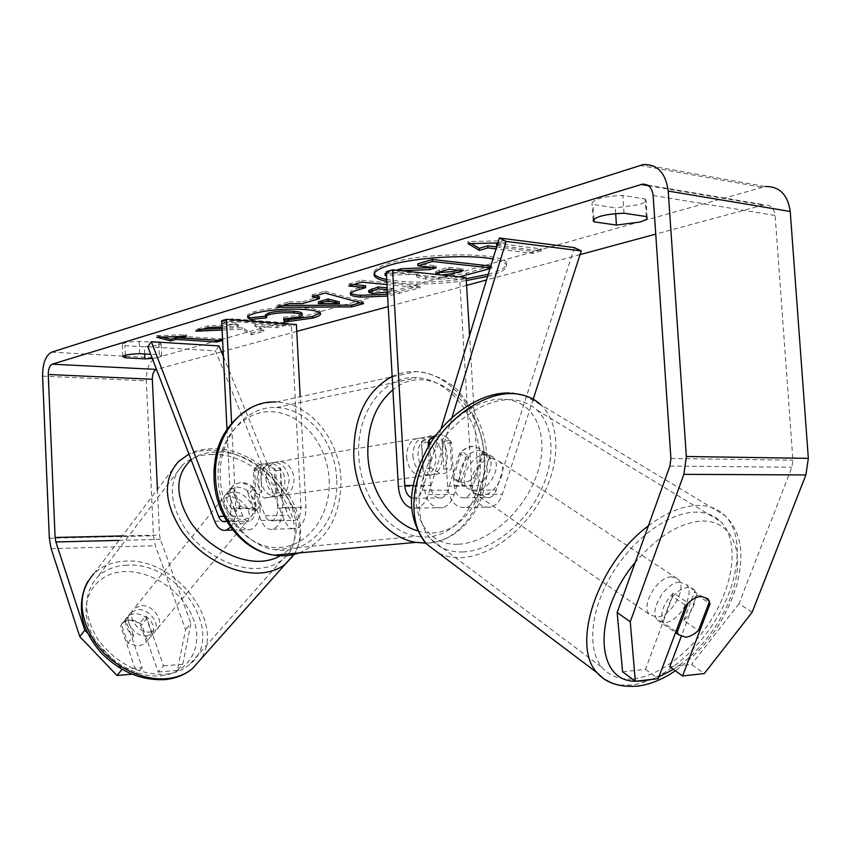 <?xml version="1.0" encoding="UTF-8"?>
<svg xmlns="http://www.w3.org/2000/svg" width="851" height="851" viewBox="0 0 851 851"><rect width="100%" height="100%" fill="white"/><g stroke="black" fill="none" stroke-linecap="round" stroke-linejoin="round"><path stroke-width="0.64" stroke-dasharray="4.25 3.19" d="M449.956 440.414L442.212 441.669L445.807 448.03L447.371 455.519L446.679 462.987L443.818 469.273L451.583 468.178L449.956 440.414L446.807 437.35L443.233 435.372L440.222 434.659L436.042 435.042L440.222 434.659C444.743 435.244 448.52 437.914 451.551 442.658L454.051 485.421C455.264 494.271 458.923 498.388 465.029 497.782C468.071 496.814 470.305 494.25 471.709 490.102L483.23 453.753L480.528 448.977L473.741 446.232C468.805 446.286 464.05 448.668 459.497 453.392L465.678 457.551L454.115 494.474C451.711 501.622 447.934 506.047 442.775 507.728C432.308 508.824 426.053 501.675 424 486.304L421.532 443.222C424.5 437.914 428.574 435.425 433.776 435.744C438.286 436.318 442.063 438.967 445.084 443.69L447.562 486.261C449.626 501.452 455.913 508.515 466.422 507.43C471.614 505.771 475.411 501.399 477.826 494.335L489.453 457.859L486.751 453.083L479.964 450.339C475.018 450.402 470.252 452.806 465.678 457.551M533.205 399.172L502.398 494.186C499.973 501.165 496.154 505.473 490.942 507.122C480.379 508.185 474.06 501.218 471.986 486.219L459.721 279.351L466.125 277.575M574.425 247.609L496.261 490.016C494.846 494.112 492.601 496.633 489.538 497.59C483.4 498.197 479.73 494.133 478.507 485.389L469.571 335.4M440.999 428.883L422.224 490.293C420.83 494.537 418.628 497.165 415.607 498.154L411.714 497.984M451.955 417.596L428.276 494.633C425.883 501.877 422.128 506.345 417.001 508.058L411.82 508.249M459.497 453.392L448.03 490.197C446.626 494.388 444.413 496.973 441.382 497.963C435.308 498.58 431.659 494.41 430.457 485.453L428.223 446.637M386.269 271.692L459.721 279.351M451.551 442.658L445.084 443.69M427.968 442.169L421.532 443.222M483.23 453.753L489.453 457.859M253.938 487.836C249.715 484.304 245.301 482.474 240.705 482.357L233.897 484.676L231.727 487.889L242.801 516.057C244.492 520.014 246.747 521.727 249.534 521.195C253.332 519.567 255.226 515.323 255.236 508.43L253.332 470.677C256.204 465.986 260.108 463.752 265.044 463.965C269.341 464.412 272.894 466.699 275.724 470.805L277.639 508.164C277.639 514.983 275.724 519.195 271.894 520.791C269.076 521.323 266.81 519.631 265.108 515.717L253.938 487.836L250.024 492.601C245.822 489.08 241.418 487.261 236.823 487.155L230.025 489.485L227.855 492.697L238.854 520.823C241.758 527.631 245.62 530.577 250.439 529.652C256.928 526.875 260.172 519.589 260.183 507.781L258.268 469.88C261.14 465.167 265.055 462.923 269.99 463.135C274.299 463.593 277.862 465.88 280.692 470.007L282.628 507.526C282.617 519.206 279.341 526.418 272.809 529.173C267.948 530.088 264.044 527.173 261.119 520.429L250.024 492.601M147.84 346.793L215.516 350.867L284.287 520.025C287.234 526.695 291.17 529.577 296.074 528.662C302.658 525.939 305.956 518.802 305.966 507.26L300.18 396.768M223.409 356.505L288.298 515.355C290.021 519.227 292.308 520.908 295.148 520.386C299.009 518.791 300.935 514.632 300.946 507.887L291.446 325.912L296.393 324.55M230.61 527.163C234.302 522.557 236.025 516.195 235.801 508.068L231.6 423M226.579 521.014C229.547 518.674 230.993 514.578 230.908 508.717L226.983 429.17M221.643 320.742L291.446 325.912M219.09 345.942L215.516 350.867M275.724 470.805L280.692 470.007M253.332 470.677L258.268 469.88M231.727 487.889L227.855 492.697M146.915 636.016L153.233 633.527C162.158 626.527 150.297 608.337 137.766 609.656L131.15 612.273C122.416 619.294 134.437 637.495 146.915 636.016M139.894 623.134L129.416 619.975L122.821 622.613L121.416 624.272L127.82 643.09L138.426 646.217L144.723 643.718L146.361 641.792L139.894 623.134L145.702 616.039C153.063 621.911 155.233 628.155 152.233 634.761L146.361 641.792M251.715 510.089L258.215 507.887L259.821 505.994L255.077 511.674C257.874 505.026 255.268 498.463 247.247 491.995L251.928 486.272L240.705 482.357L233.897 484.676L227.866 492.08C224.898 498.697 227.483 505.324 235.631 511.93L240.344 506.207L251.715 510.089M243.833 519.557L250.322 517.334C259.31 510.579 246.013 491.229 232.972 491.921L226.175 494.261C217.367 501.037 230.834 520.44 243.833 519.557M251.928 486.272L259.821 505.994M240.344 506.207L232.504 486.304M127.82 643.09L133.65 636.005C126.182 630.006 124.023 623.719 127.171 617.124L121.416 624.272M127.171 617.124L133.65 636.005M152.233 634.761L145.702 616.039M255.077 511.674L247.247 491.995M227.866 492.08L235.631 511.93M239.929 524.248L246.418 522.003C255.396 515.238 242.163 495.942 229.142 496.654L222.356 499.016C213.537 505.792 226.951 525.152 239.929 524.248M150.223 632.038L156.541 629.57C165.477 622.581 153.563 604.338 141.011 605.635L134.394 608.242C125.65 615.262 137.713 633.506 150.223 632.038M126.916 565.202C115.034 565.713 105.279 569.596 97.663 576.872C82.93 593.764 83.047 614.656 98.025 639.558C116.204 663.28 138.511 674.864 164.956 674.29C174.54 673.396 182.603 670.28 189.145 664.939C227.302 636.154 178.965 560.873 126.916 565.202M212.644 454.487C200.283 454.402 190.273 457.902 182.625 464.976C167.934 481.581 168.966 503.079 185.709 529.482C202.485 553.107 232.94 569.542 257.236 568.468C267.193 568 275.458 565.16 282.021 559.958C320.327 532.066 266.629 452.679 212.644 454.487M487.623 276.352L488.708 276.064C500.516 272.788 506.494 269.384 506.643 265.874C506.377 263.044 501.803 260.757 492.931 259.012M488.261 274.267L488.591 274.171C500.399 270.884 506.377 267.459 506.515 263.927C509.515 252.279 424.745 251.588 389.098 263.374C378.961 266.533 373.919 269.671 373.961 272.799L374.206 273.756M144.702 353.963L144.372 346.825L158.903 345.166L161.158 343.804L158.722 342.581L139.117 341.357C128.948 341.751 123.331 342.751 122.267 344.389L124.895 345.655L144.372 346.825M152.308 358.431L159.467 357.25L161.733 355.941L159.297 354.793L150.723 354.303M615.667 213.601L615.284 207.835L593.019 204.421L591.988 203.059C594.721 198.751 605.008 196.209 622.836 195.422L645.164 199.017L646.005 200.24C645.952 201.783 643.441 203.293 638.484 204.783L615.284 207.835M622.581 671.79L645.483 669.375L672.535 596.562L685.746 605.433M672.535 596.562C677.662 591.03 682.768 588.041 687.853 587.562L694.554 589.998L696.873 594.966L681.183 636.58M222.1 330.039L242.258 329.177L251.481 334.815L263.831 331.369L254.821 326.071L277.054 327.688L287.915 324.667L232.036 320.497L221.781 323.529M221.792 323.667L236.078 324.71L238.535 326.284L221.951 326.975M386.811 281.426C408.427 285.053 434.914 284.766 466.305 280.575M752.135 612.273L738.987 603.731L791.877 467.231L792.919 460.189L775.123 215.473C774.059 208.165 770.453 204.602 764.294 204.783L655.738 234.11M580.063 254.619L486.517 279.968M466.593 285.372L388.237 306.615M296.754 331.401L223.153 351.357M221.483 351.803L156.51 369.419M497.154 245.173L505.26 242.801L497.835 242.96M497.08 245.428L541.427 250.928L532.747 253.364L496.027 248.875M386.992 284.596L420.117 287.84L387.641 296.095M643.25 164.573L765.219 186.539L155.946 357.92C149.585 360.952 146.383 368.589 146.329 380.833L153.457 535.779L155.339 545.736L185.582 629.634L177.38 670.407L182.752 664.291L190.879 623.464L185.582 629.634M87.791 633.314L122.214 669.216L142.17 667.588L125.703 619.507L127.937 616.273C133.49 612.241 139.809 612.901 146.883 618.241L163.509 665.854L158.19 672.013L141.723 624.538C134.671 619.22 128.373 618.581 122.821 622.613L120.597 625.857L136.894 673.801L131.937 674.215M158.19 672.013L177.38 670.407M163.509 665.854L182.752 664.291M142.17 667.588L136.894 673.801M157.424 489.453L159.541 535.056L160.35 539.343L190.879 623.464M669.79 666.812L691.512 664.514L704.298 673.545M738.987 603.731L691.512 664.514M645.483 669.375L658.248 678.694M696.873 594.966L708.926 602.933M593.966 219.09L593.019 204.421M624.017 213.207L622.836 195.422M646.345 216.569L645.164 199.017M146.883 618.241L141.723 624.538M125.703 619.507L120.597 625.857M125.331 355.218L124.895 345.655M139.681 353.676L139.117 341.357M159.297 354.793L158.722 342.581M490.772 266.065L466.625 273.182L443.669 277.213L443.775 279.107L425.681 278.958C419.617 278.298 416.596 277.298 416.607 275.958L418.032 274.107L386.482 275.394M443.669 277.213L425.574 277.064C419.511 276.394 416.479 275.384 416.49 274.043L417.926 272.182L385.056 273.522M459.434 276.873L443.775 279.107M491.687 266.172L491.804 268.108L489.995 268.608M490.197 267.927L491.804 268.108M431.191 267.235L436.052 265.82L417.767 263.81M436.052 265.82L436.169 267.778M401.172 270.724L386.46 275.064M396.236 270.203L386.354 273.139M417.926 272.182L418.032 274.107M386.705 279.532C408.31 283.192 434.808 282.915 466.199 278.702M162.169 337.06L156.648 335.602L156.722 337.23M156.648 335.602L186.422 334.698L186.497 336.326M186.422 334.698L181.146 336.485M181.125 336.251L222.079 338.943L222.154 340.538M217.505 340.23L222.079 338.943M496.399 243.28L541.3 248.907L541.427 250.928M541.3 248.907L532.62 251.353L532.747 253.364M496.622 246.918L532.62 251.353M497.452 242.971L505.132 240.705L467.901 241.556L471.284 243.577M467.901 241.556L468.029 243.652M505.132 240.705L505.26 242.801M318.338 301.86L339.294 301.871M315.466 295.84L312.094 294.989L312.189 296.818M312.094 294.989L324.869 291.191L324.976 293.031M324.869 291.191L363.43 301.85L363.526 303.616M363.43 301.85L360.292 302.733M282.819 305.488L276.618 305.52L276.703 307.296M276.618 305.52L289.074 301.828L289.159 303.616M289.074 301.828L302.52 301.797L302.616 303.584M302.52 301.797L319.402 296.839M387.407 292.031L393.566 290.287L387.279 289.691M368.685 290.51L372.323 291.616L387.322 290.191L393.46 288.457L393.566 290.287M393.46 288.457L387.173 287.851M350.803 293.18L350.25 292.319C350.272 290.936 353.229 289.372 359.133 287.638L365.558 285.766M353.505 284.606L348.644 284.128L348.74 286.01M348.644 284.128L361.76 280.234L361.866 282.128M361.76 280.234L420.011 286L420.117 287.84M420.011 286L387.535 294.297M222.026 328.39L242.173 327.518L251.396 333.198L251.481 334.815M242.173 327.518L242.258 329.177M251.396 333.198L263.746 329.741L254.736 324.401L276.969 326.039L287.829 322.997L231.951 318.785L221.324 321.944L235.993 323.029L238.45 324.614L208.069 325.88L195.847 329.518L202.495 329.231M195.847 329.518L195.921 331.167M208.069 325.88L208.155 327.561M238.45 324.614L238.535 326.284M235.993 323.029L236.078 324.71M221.324 321.944L221.409 323.635M231.951 318.785L232.036 320.497M287.829 322.997L287.915 324.667M276.969 326.039L277.054 327.688M254.736 324.401L254.821 326.071M263.746 329.741L263.831 331.369M247.896 316.508L247.471 315.657C247.205 314.519 249.598 313.168 254.651 311.615C268.895 307.924 285.872 306.647 305.583 307.796L305.743 307.807C315.391 308.7 320.306 310.126 320.487 312.083L320.178 312.955M283.904 318.955L283.574 317.274L283.67 318.976M283.574 317.274L298.967 315.264L302.084 313.455M265.491 314.827L266.682 316.061L266.778 317.774M266.682 316.061L265.555 316.178M436.733 274.479L441.892 275.022M458.136 270.171L463.029 268.778L448.956 267.235L439.424 269.98L435.638 271.894L437.201 272.703M448.956 267.235L449.073 269.182M463.029 268.778L463.146 270.714M679.672 582.169C665.365 582.02 648.26 611.465 657.546 620.113L664.61 622.645C679.002 622.389 695.746 593.243 686.374 584.616L679.672 582.169M675.949 631.516L662.472 622.187C659.961 612.965 663.578 603.231 673.311 593.009L688.172 602.965M453.487 477.485L455.147 479.804L462.284 482.698L468.295 481.358L474.23 477.549L481.613 482.581C490.144 474.007 492.91 465.337 489.899 456.572L482.432 451.647L480.528 448.977L473.741 446.232L467.688 447.488L461.657 451.307L469.092 456.285C460.38 465.061 457.636 473.826 460.838 482.581L453.487 477.485L461.657 451.307M486.24 454.477C472.177 453.37 457.668 479.602 467.433 488.325L474.581 491.197C488.708 491.974 502.93 465.891 493.027 457.21L486.24 454.477M482.432 451.647L474.23 477.549M709.479 601.476L694.607 591.658C696.895 600.912 693.278 610.518 683.757 620.485L698.437 630.495M673.311 593.009L662.472 622.187M683.757 620.485L694.607 591.658M481.613 482.581L489.899 456.572M469.092 456.285L460.838 482.581M492.569 458.657C478.496 457.583 463.901 483.921 473.667 492.644L480.804 495.505C494.952 496.25 509.249 470.071 499.356 461.391L492.569 458.657M671.567 576.818C657.259 576.627 640.271 605.944 649.59 614.592L656.664 617.145C671.045 616.932 687.682 587.924 678.279 579.276L671.567 576.818M633.889 678.779C661.876 675.641 695.895 647.717 715.436 612.752C735.03 577.818 738.019 539.13 720.85 521.716C714.393 515.259 705.926 512.068 695.469 512.142C668.822 512.398 632.867 538.8 611.582 574.691C590.2 610.55 586.882 649.802 602.253 667.62C610.039 676.439 620.581 680.162 633.889 678.779M462.774 551.959C490.102 550.948 521.769 526.897 538.523 495.218C555.352 463.582 555.352 427.436 537.098 410.161C530.247 403.757 521.674 400.278 511.387 399.736C485.208 398.417 451.955 420.82 433.659 452.913C415.277 484.985 414.66 521.45 430.936 539.268C439.169 548.108 449.785 552.331 462.774 551.959M412.852 455.902C414.214 466.912 419.054 473.401 427.383 475.39C436.957 475.145 441.914 468.773 442.243 456.296C440.85 445.158 435.903 438.659 427.383 436.808C418.043 437.212 413.203 443.573 412.852 455.902M429.585 444.424L430.946 468.018L440.254 473.603C444.796 474.05 448.573 472.241 451.583 468.178M430.946 468.018L423.213 469.135L419.543 462.71L417.947 455.115L418.671 447.552L421.617 441.233L429.329 439.967M255.885 493.208L264.661 497.984C268.959 498.324 272.565 496.707 275.479 493.112L281.458 492.272L283.287 489.261L285 482.017L283.904 474.39L280.202 467.901L274.245 468.858L265.044 463.965C260.949 463.731 257.481 465.327 254.651 468.731L255.885 493.208L261.821 492.357L258.385 486.729L256.938 480.049L257.715 473.369L260.576 467.763L254.651 468.731M260.917 479.432C262.108 489.187 266.682 494.91 274.618 496.601C283.777 496.293 288.574 490.58 289.01 479.475C287.787 469.571 283.117 463.848 274.979 462.306C266.055 462.763 261.363 468.475 260.917 479.432M275.479 493.112L274.245 468.858M421.617 441.233L423.213 469.135M443.818 469.273L442.212 441.669M281.458 492.272L280.202 467.901M260.576 467.763L261.821 492.357M265.927 478.656C267.129 488.453 271.703 494.208 279.66 495.899C288.829 495.59 293.638 489.857 294.074 478.709C292.85 468.773 288.159 463.018 280.011 461.465C271.075 461.923 266.374 467.656 265.927 478.656M406.533 456.881C407.884 467.837 412.724 474.294 421.043 476.273C430.595 476.017 435.542 469.688 435.882 457.264C434.499 446.169 429.553 439.712 421.054 437.871C411.735 438.276 406.895 444.616 406.533 456.881M480.124 457.838C478.283 416.809 449.126 378.833 416.788 377.748C384.439 374.887 355.697 412.086 358.803 456.264C360.441 495.846 387.269 532.035 416.692 536.258C452.87 543.321 483.762 503.101 480.124 457.838M336.677 478.794C335.283 441.882 307.466 408.076 276.458 407.565C245.439 405.448 217.75 439.137 220.345 478.56C221.568 513.919 246.801 546.065 274.958 549.682C309.551 555.831 339.751 519.514 336.677 478.794M477.826 494.335L502.398 494.186M447.562 486.261L471.986 486.219M454.051 485.421L478.507 485.389M471.709 490.102L496.261 490.016M413.203 485.474L430.457 485.453M398.342 486.346L424 486.304M428.276 494.633L454.115 494.474M422.224 490.293L448.03 490.197M261.119 520.429L284.287 520.025M282.628 507.526L305.966 507.26M265.108 515.717L288.298 515.355M277.639 508.164L300.946 507.887M230.908 508.717L255.236 508.43M235.801 508.068L260.183 507.781M214.686 521.237L238.854 520.823M223.994 516.344L242.801 516.057M292.765 556.182C319.699 520.386 263.416 448.86 210.984 450.243C197.56 450.115 186.709 453.923 178.423 461.636L93.77 573.808C102.014 565.883 112.598 561.649 125.491 561.128C175.253 557.373 226.217 622.996 200.517 659.493M160.711 675.726C189.135 673.375 203.719 646.664 193.571 619.613C183.827 592.519 152.244 570.415 124.544 571.574C96.727 572.34 79.079 597.423 88.642 626.081C97.791 654.77 132.437 678.492 160.711 675.726M191.167 459.88C198.198 454.572 206.91 451.977 217.303 452.072C271.618 450.232 323.295 532.598 280.277 555.767M648.473 185.731L762.996 205.038M51.666 352.144L155.946 357.92M639.75 165.371L761.709 187.241M51.124 548.64L155.339 545.736M118.991 540.385L160.35 539.343M122.363 535.917L159.541 535.056M653.132 195.528L775.123 215.473M670.918 458.476L792.919 460.189M669.886 466.061L791.877 467.231M42.582 376.163L146.329 380.833M49.337 538.215L153.457 535.779M425.574 277.064L425.681 278.958M425.734 277.086L425.84 278.979M466.625 273.182L466.742 275.086M372.323 291.616L372.43 293.435M387.322 290.191L387.418 292.021M372.164 291.595L372.259 293.425M359.133 287.638L359.239 289.489M399.513 291.733L399.608 293.552M254.651 311.615L254.747 313.359M305.583 307.796L305.679 309.551M305.743 307.807L305.839 309.562M298.967 315.264L299.063 316.966M439.424 269.98L439.531 271.916M648.334 525.907C665.929 512.621 682.459 505.792 697.948 505.43C709.106 505.388 718.138 508.802 725.041 515.663C743.625 534.417 740.413 576.106 719.372 613.699C698.373 651.345 661.801 681.481 631.602 684.981L621.209 685.108L611.773 683.013M673.375 669.375C702.426 651.132 728.53 613.826 735.647 580.159C742.87 546.523 729.477 520.461 702.405 521.025C679.885 522.45 657.483 536.247 635.197 562.426M438.925 553.341C445.562 556.511 452.913 557.948 460.965 557.65C490.442 556.469 524.493 530.492 542.502 496.378C560.575 462.306 560.554 423.362 540.789 404.768L725.041 515.663C733.285 523.673 738.338 533.758 740.21 545.906C741.274 554.501 741.657 563.83 737.019 584.339C723.605 626.719 702.33 650.547 675.343 670.79M457.721 544.257C426.425 545.736 407.48 512.845 419.841 472.603C431.734 432.34 472.348 397.268 503.803 399.183C535.46 400.502 550.033 435.776 537.353 473.209C525.11 510.664 488.878 543.364 457.721 544.257M650.696 679.534L658.961 676.79M392.162 376.461C399.821 372.844 407.778 371.217 416.065 371.61C451.03 372.642 482.549 413.629 484.538 457.891C487.91 502.228 460.987 543.129 425.713 543.14M417.533 530.801C454.062 542.938 487.921 503.143 484.049 456.859C482.56 401.672 428.798 359.601 392.917 389.832M299.212 552.916C327.369 540.3 341.272 515.6 340.932 478.805C339.432 438.967 309.349 402.48 275.82 402.066L416.065 371.61C431.776 372.557 448.062 380.918 457.678 390.12L473.72 411.012C481.506 425.223 485.953 440.627 487.059 457.232C490.367 501.122 463.455 542.502 425.606 543.012M329.146 479.538C331.252 514.802 308.285 546.778 278.543 547.587C248.843 548.938 219.675 516.865 218.09 479.358C216.048 441.86 241.95 410.278 271.597 411.703C301.233 412.597 327.454 444.275 329.146 479.538M466.422 507.43L490.942 507.122M465.029 497.782L489.538 497.59M417.001 508.058L442.775 507.728M415.607 498.154L441.382 497.963M427.383 436.808L433.776 435.744M493.027 457.21L486.751 453.083M272.809 529.173L296.074 528.662M271.894 520.791L295.148 520.386M232.78 530.035L250.439 529.652M225.26 521.62L249.534 521.195M274.979 462.306L269.99 463.135M226.175 494.261L230.025 489.485M293.903 554.469C320.019 515.483 265.374 447.552 213.09 448.743C204.229 448.7 196.187 450.466 188.943 454.072M153.233 633.527L144.723 643.718M258.215 507.887L250.322 517.334M131.15 612.273L127.937 616.273M87.706 581.552L93.77 573.808M246.418 522.003L156.541 629.57M182.625 464.976L97.663 576.872M282.021 559.958L189.145 664.939M222.356 499.016L134.394 608.242M506.515 263.927L506.643 265.874M647.366 185.029L764.294 204.783M694.554 589.998L686.374 584.616M593.126 220.558L591.988 203.059M647.175 217.739L646.005 200.24M122.81 356.601L122.267 344.389M161.733 355.941L161.158 343.804M373.961 272.799L374.078 274.735M416.49 274.043L416.607 275.958M350.357 294.138L350.25 292.319M320.582 313.796L320.487 312.083M247.567 317.37L247.471 315.657M435.638 271.894L435.744 273.809M657.546 620.113L675.545 632.591M455.147 479.804L467.433 488.325M509.451 392.971L512.238 393.109M523.865 395.29L540.789 404.768M473.667 492.644L649.59 614.592M537.098 410.161L720.85 521.716M430.936 539.268L602.253 667.62M499.356 461.391L678.279 579.276M427.383 475.39L440.254 473.603M264.661 497.984L274.618 496.601M252.502 406.916L263.916 403.183L275.82 402.066M279.66 495.899L421.043 476.273M276.458 407.565L416.788 377.748M274.958 549.682L416.692 536.258M280.011 461.465L421.054 437.871"/><path stroke-width="1.28" d="M411.714 497.984C407.661 496.069 405.353 491.91 404.757 485.485L392.566 269.81L466.125 277.575L469.571 335.4M411.82 508.249C404.023 505.685 399.534 498.378 398.342 486.346L386.269 271.692L392.566 269.81M451.955 417.596L506.111 241.397L499.356 237.993L440.999 428.883M428.223 446.637L428.383 441.414L431.468 437.595L436.042 435.042L429.329 439.967L429.585 444.424M506.111 241.397L581.254 250.917L533.205 399.172M499.356 237.993L574.425 247.609L581.254 250.917M226.579 521.014L225.26 521.62C222.494 522.152 220.271 520.429 218.59 516.429L151.308 341.698L147.84 346.793L214.686 521.237C217.558 528.131 221.388 531.109 226.164 530.184L230.61 527.163M300.18 396.768L296.393 324.55L226.462 319.306L221.643 320.742L226.983 429.17M231.6 423L226.462 319.306M151.308 341.698L219.09 345.942L223.409 356.505M492.931 259.012C469.156 254.034 414.033 257.417 389.205 265.363C379.067 268.501 374.025 271.629 374.078 274.735C374.397 277.5 378.652 279.734 386.811 281.426M150.723 354.303L139.681 353.676C129.512 354.069 123.884 355.037 122.81 356.601L125.448 357.803L144.925 358.867L144.702 353.963M144.925 358.867L152.308 358.431M616.422 225.068L594.147 221.866L593.126 220.558C595.87 216.441 606.178 213.995 624.017 213.207L646.345 216.569L647.175 217.739C647.122 219.207 644.611 220.664 639.644 222.1L616.422 225.068L615.667 213.601M681.183 636.58L669.79 666.812L682.576 675.971L710.096 603.71L707.798 598.732L701.118 596.328C696.033 596.828 690.906 599.859 685.746 605.433L658.248 678.694L635.325 681.257L622.581 671.79L617.156 612.539L669.886 466.061L670.918 458.476L653.132 195.528C652.068 187.688 648.462 183.912 642.335 184.178L52.177 364.175C49.592 365.515 48.284 368.951 48.262 374.483L55.092 537.47L55.868 541.959L84.792 630.176L87.791 633.314M221.951 326.975L208.155 327.561L195.921 331.167L222.1 330.039M302.616 303.584L319.497 298.648L312.189 296.818L324.976 293.031L363.526 303.616L351.793 306.892L276.703 307.296L289.159 303.616L302.616 303.584M466.305 280.575L487.623 276.352M655.738 234.11L580.063 254.619M486.517 279.968L466.593 285.372M388.237 306.615L296.754 331.401M223.153 351.357L221.483 351.803M156.51 369.419L156.478 369.43C153.744 370.696 152.361 373.972 152.329 379.259L157.424 489.453M170.774 340.932L156.722 337.23L186.497 336.326L181.21 337.879L222.154 340.538L216.824 342.038L175.966 339.411L170.774 340.932L170.7 339.326L162.169 337.06M497.452 242.971L496.399 243.28L496.527 245.354L497.154 245.173M496.527 245.354L497.08 245.428M497.835 242.96L468.029 243.652L479.39 250.385L487.91 247.886L496.027 248.875M387.641 296.095L360.26 297.116C353.676 296.478 350.367 295.488 350.357 294.138C350.367 292.776 353.335 291.223 359.239 289.489L365.664 287.627L348.74 286.01L361.866 282.128L386.992 284.596M250.077 319.529L247.567 317.37C247.29 316.242 249.683 314.902 254.747 313.359C268.99 309.679 285.968 308.413 305.679 309.551L305.839 309.562C315.487 310.445 320.391 311.86 320.582 313.796C320.657 315.178 318.093 316.615 312.891 318.093L284.266 322.018L283.67 318.976L299.063 316.966L302.169 315.178C302.009 314.189 299.307 313.455 294.063 312.998L293.903 312.987C284.181 312.36 275.862 312.902 268.948 314.604L265.576 316.551L266.778 317.774L250.077 319.529L249.992 317.827L247.896 316.508M617.156 612.539L630.251 621.783L683.885 474.337L686.342 456.498L668.216 191.06C665.727 172.881 657.398 164.052 643.25 164.573L51.666 352.144C45.667 355.346 42.635 363.345 42.582 376.163L49.337 538.215L51.124 548.64L79.771 636.612L84.792 630.176M122.065 669.397L117.002 675.471L131.937 674.215M117.002 675.471L79.771 636.612M682.576 675.971L704.298 673.545L752.135 612.273L805.886 474.943L808.344 458.359L790.239 211.495C787.749 194.56 779.41 186.231 765.219 186.539M630.251 621.783L635.325 681.257M708.926 602.933L710.096 603.71M594.147 221.866L593.966 219.09M125.448 357.803L125.331 355.218M489.995 268.608L459.434 276.873M429.84 269.607L401.246 270.692L401.14 268.746L429.723 267.661L429.84 269.607L436.169 267.778L417.884 265.789L417.767 263.81L432.382 259.47L432.499 261.47L490.197 267.927M432.382 259.47L490.772 266.065M417.884 265.789L432.499 261.47M429.723 267.661L431.191 267.235M386.46 275.064L385.163 275.447L385.056 273.522L386.354 273.139M401.14 268.746L396.236 270.203M386.482 275.394L385.163 275.447M374.206 273.756C375.376 276.118 379.546 278.043 386.705 279.532M466.199 278.702L488.261 274.267M181.146 336.485L181.21 337.879M175.966 339.411L175.891 337.794L217.505 340.23M216.75 340.453L216.824 342.038M175.891 337.794L170.7 339.326M471.284 243.577L479.262 248.332L487.783 245.822L496.622 246.918M487.783 245.822L487.91 247.886M479.262 248.332L479.39 250.385M328.178 300.829L318.434 303.647L339.389 303.647L328.178 300.829L328.082 299.031L318.338 301.86L318.434 303.647M328.082 299.031L339.294 301.871L339.389 303.647M315.466 295.84L319.402 296.839L319.497 298.648M360.292 302.733L351.697 305.137L351.793 306.892M351.697 305.137L282.819 305.488M387.279 289.691L378.344 288.84L368.791 292.35L372.43 293.435L387.407 292.031M387.173 287.851L378.238 286.989L378.344 288.84M378.238 286.989L368.685 290.51L368.791 292.35M387.535 294.297L360.164 295.308C355.058 294.818 351.942 294.116 350.803 293.18M353.505 284.606L365.558 285.766L365.664 287.627M202.495 329.231L222.026 328.39M320.178 312.955L312.806 316.402L284.181 320.338L284.266 322.018M284.181 320.338L283.904 318.955M302.169 315.178L302.084 313.455C301.924 312.455 299.212 311.732 293.978 311.264L293.808 311.253C284.085 310.615 275.777 311.158 268.863 312.87L265.491 314.827L265.576 316.551M265.555 316.178L249.992 317.827M441.892 275.022L453.647 273.394L463.146 270.714L449.073 269.182L439.531 271.916L435.744 273.809L436.733 274.479M437.201 272.703L453.53 271.48L458.136 270.171M677.141 632.336L678.619 634.718L685.661 637.208C689.81 636.75 694.065 634.516 698.437 630.495L709.479 601.476L707.798 598.732L701.118 596.328C696.969 596.679 692.65 598.891 688.172 602.965L677.141 632.336L675.949 631.516M404.757 485.485L413.203 485.474M218.59 516.429L223.994 516.344M200.517 659.493L192.326 668.695C185.327 674.375 176.721 677.704 166.488 678.673C141.34 680.981 110.63 665.28 94.323 641.356C78.143 614.539 77.952 592.019 93.77 573.808M188.943 454.072L178.423 461.636C162.658 479.538 163.817 502.718 181.912 531.162C200.028 556.628 232.887 574.276 259.034 573.063C269.671 572.532 278.49 569.51 285.51 563.979L292.765 556.182M280.277 555.767C274.607 559.128 267.927 560.958 260.236 561.277C236.259 562.277 206.102 545.417 190.337 521.823C174.742 495.442 175.019 474.784 191.167 459.88M641.037 184.476L648.473 185.731M52.177 364.175L156.478 369.43M55.868 541.959L118.991 540.385M55.092 537.47L122.363 535.917M48.262 374.483L152.329 379.259M683.885 474.337L805.886 474.943M686.342 456.498L808.344 458.359M668.216 191.06L790.239 211.495M372.057 288.766L372.164 290.606M360.164 295.308L360.26 297.116M360.324 295.318L360.43 297.127M312.806 316.402L312.891 318.093M293.978 311.264L294.063 312.998M293.808 311.253L293.903 312.987M268.863 312.87L268.948 314.604M438.882 272.937L438.988 274.713M438.712 272.916L438.818 274.692M453.53 271.48L453.647 273.394M611.773 683.013L603.859 678.938L597.253 672.886C570.415 645.547 597.647 563.128 648.334 525.907M635.197 562.426C592.456 613.135 594.945 681.608 635.272 681.215M635.537 681.226L642.92 680.991L650.696 679.534M540.789 404.768C533.46 397.949 524.312 394.236 513.344 393.63C485.187 392.109 449.285 416.16 429.51 450.764C409.618 485.325 408.927 524.652 426.394 543.874L438.925 553.341M658.961 676.79L673.375 669.375M425.713 543.14L415.937 542.374C384.354 537.704 355.548 498.782 353.793 456.2C353.388 417.415 366.185 390.843 392.162 376.461M392.917 389.832C375.451 404.661 367.1 426.479 367.855 455.296C369.398 490.516 391.524 523.482 417.533 530.801M275.82 402.066C242.535 399.938 212.803 436.127 215.569 478.56C216.888 516.578 243.96 551.14 274.192 555.171C282.809 556.49 291.148 555.735 299.212 552.916M226.164 530.184L232.78 530.035M293.903 554.469L192.326 668.695C184.869 674.864 175.817 678.492 165.179 679.587C140.809 680.768 119.172 671.482 100.248 651.749C93.174 643.516 87.898 634.655 84.43 625.155C80.494 614.305 79.239 597.476 87.706 581.552M642.335 184.178L647.366 185.029M509.451 392.971C481.028 392.311 448.19 414.011 428.766 445.743C411.31 479.028 401.746 511.121 426.394 543.874L597.253 672.886C606.22 683.236 619.964 687.619 638.463 686.055C650.717 684.236 663.014 679.141 675.343 670.79M675.545 632.591L678.619 634.718M512.238 393.109L523.865 395.29M252.502 406.916C225.77 422.011 212.973 446.041 214.09 478.996C215.346 516.429 242.407 551.203 274.192 555.171L415.937 542.374L425.606 543.012"/></g></svg>

